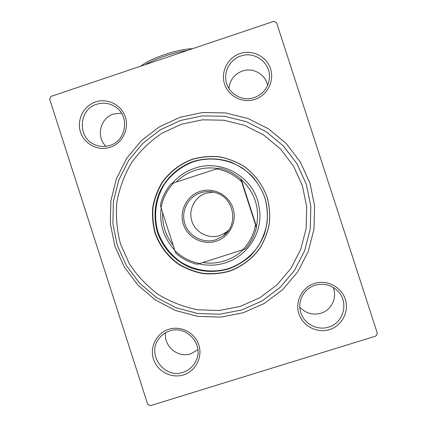 <?xml version="1.0" encoding="UTF-8"?>
<svg xmlns="http://www.w3.org/2000/svg" width="427" height="427" viewBox="0 0 427 427"><rect width="100%" height="100%" fill="white"/><g stroke="black" fill="none" stroke-linecap="round" stroke-linejoin="round"><path stroke-width="0.64" d="M180.125 117.26L202.574 112.525L225.557 112.92L247.922 118.45L268.53 128.858L286.32 143.637L300.373 162.047L309.965 183.156L314.587 205.873L314.005 229.043L308.257 251.476L297.64 272.02L282.722 289.634L264.276 303.442L243.246 312.751L220.706 317.122L197.792 316.37L175.652 310.546L155.375 299.967L137.953 285.183L124.236 266.928L114.884 246.107L110.353 223.748L110.855 200.936L116.384 178.801L126.664 158.422L141.214 140.814L159.33 126.856L180.125 117.26M168.766 329.281C180.845 325.379 194.952 332.734 198.806 344.995C202.841 357.202 195.619 371.239 183.45 374.911C171.344 378.76 157.317 371.362 153.49 359.155C149.482 347.002 156.624 333.001 168.766 329.281M183.007 372.301C189.252 370.22 193.698 366.152 196.345 360.105C203.802 344.087 186.231 324.92 169.695 330.946C165.436 332.323 161.934 334.779 159.191 338.301C146.146 353.737 163.963 379.229 183.007 372.301M95.589 101.93C107.561 97.815 121.556 104.925 125.383 117.115C129.392 129.248 122.245 143.408 110.187 147.294C98.189 151.361 84.279 144.214 80.473 132.071C76.492 119.992 83.559 105.869 95.589 101.93M109.969 145.388C126.36 140.739 129.979 116.128 115.589 106.985C109.728 103.115 103.441 102.208 96.732 104.273C78.013 109.574 77.335 139.063 95.776 145.084C100.462 146.808 105.197 146.909 109.969 145.388M240.075 53.503C252.336 49.292 266.645 56.433 270.542 68.763C274.625 81.034 267.281 95.402 254.935 99.384C242.648 103.547 228.418 96.363 224.549 84.082C220.492 71.864 227.751 57.538 240.075 53.503M254.262 97.602C263.16 94.18 268.209 87.743 269.405 78.285C271.086 63.329 254.876 50.749 240.796 56.022C230.009 59.412 223.305 71.8 226.39 82.603C229.214 94.372 242.782 101.69 254.262 97.602M314.555 283.437C326.927 279.445 341.354 286.843 345.278 299.247C349.382 311.587 341.963 325.828 329.505 329.591C317.101 333.535 302.759 326.089 298.863 313.744C294.785 301.451 302.119 287.254 314.555 283.437M328.603 327.093C343.602 323.031 349.067 302.311 338.003 291.315C331.491 284.926 323.837 282.909 315.051 285.268C303.261 288.679 296.551 302.716 301.281 313.994C305.193 324.541 317.88 330.637 328.603 327.093M121.46 113.155L113.486 114.03C100.18 117.927 95.781 136.928 106.003 146.296M299.797 307.114C305.604 313.343 312.628 315.382 320.874 313.237C331.459 310.21 337.506 297.55 333.183 287.424M165.607 332.724C163.445 346.132 177.92 358.328 190.709 353.828L197.866 349.729M267.628 85.4C265.589 74.341 253.014 67.183 242.419 71.01C234.396 74.133 229.897 79.966 228.931 88.501M276.568 22.732L377.345 333.29L375.904 336.054L150.389 405.65L147.673 404.214L49.655 99.128L51.021 96.395L273.787 21.35L276.568 22.732M240.262 306.41L259.851 297.726L277.032 284.857L290.92 268.439L300.8 249.299L306.154 228.408L306.693 206.828L302.385 185.665L293.461 166.007L280.374 148.852L263.806 135.081L244.612 125.373L223.78 120.211L202.361 119.827L181.438 124.23L162.057 133.16C150.176 141.193 140.024 150.998 131.596 162.575C124.369 174.931 119.459 188.142 116.849 202.211C115.653 216.462 116.907 230.505 120.601 244.324L129.328 263.737C137.211 275.687 146.888 285.951 158.364 294.534C170.645 301.932 183.823 307.018 197.909 309.805L219.264 310.498L240.262 306.41M180.541 120.478L202.302 115.893L224.581 116.283L246.256 121.647L266.224 131.74L283.459 146.066L297.075 163.904L306.362 184.357L310.84 206.374L310.28 228.829L304.713 250.564L294.433 270.472L279.979 287.547L262.103 300.928L241.725 309.959L219.878 314.203L197.674 313.471L176.207 307.83L156.554 297.582L139.661 283.25L126.36 265.557L117.292 245.37L112.899 223.695L113.39 201.581L118.749 180.119L128.719 160.365L142.826 143.301L160.387 129.771L180.541 120.478M193.965 161.561C181.859 166.055 172.065 173.549 164.582 184.048C155.636 198.331 153.245 216.051 158.065 232.203C162.479 244.319 169.909 254.166 180.349 261.751C194.568 270.825 212.304 273.371 228.525 268.604C240.7 264.217 250.59 256.766 258.196 246.246C262.536 238.955 265.498 231.13 267.083 222.777C267.82 214.301 267.078 205.953 264.873 197.738C260.39 185.521 252.864 175.625 242.306 168.062C227.938 159.031 210.121 156.656 193.965 161.561M228.354 269.047C215.811 272.501 203.391 272.138 191.093 267.953C175.38 261.532 163.013 248.45 157.462 232.421C153.955 219.932 154.238 207.527 158.31 195.214C164.587 179.468 177.557 166.984 193.58 161.342C206.081 157.771 218.523 158.033 230.906 162.127C238.741 165.516 245.76 170.149 251.973 176.025C257.566 182.5 261.884 189.737 264.927 197.744C268.476 210.351 268.172 222.851 264.014 235.256C260.587 243.086 255.928 250.083 250.035 256.259C243.555 261.799 236.328 266.064 228.354 269.047M192.705 159.116C180.231 163.653 169.514 171.867 161.892 182.703C157.414 190.33 154.366 198.486 152.749 207.175C152.001 215.987 152.775 224.661 155.06 233.206C159.527 245.685 167.651 256.467 178.427 264.19C186.023 268.743 194.162 271.86 202.857 273.558C211.68 274.369 220.375 273.648 228.957 271.391C241.49 266.96 252.33 258.805 260.08 247.948C264.633 240.294 267.745 232.085 269.405 223.321C270.179 214.434 269.405 205.675 267.088 197.055C262.557 184.464 254.311 173.629 243.411 165.927C235.736 161.406 227.532 158.337 218.8 156.714C209.951 155.983 201.25 156.784 192.705 159.116M192.903 159.234C180.466 163.76 169.781 171.948 162.18 182.751C157.718 190.351 154.681 198.48 153.063 207.148C152.322 215.929 153.09 224.581 155.375 233.094C159.821 245.536 167.923 256.285 178.667 263.987C186.236 268.519 194.354 271.631 203.022 273.317C211.813 274.129 220.487 273.408 229.037 271.161C241.538 266.747 252.341 258.613 260.064 247.788C264.607 240.161 267.708 231.978 269.362 223.241C270.131 214.381 269.362 205.649 267.051 197.055C262.541 184.507 254.316 173.704 243.449 166.023C235.8 161.518 227.623 158.454 218.912 156.837C210.095 156.111 201.421 156.906 192.903 159.234M200.103 191.387C213.351 186.967 228.813 194.861 233.035 208.253C237.449 221.576 229.523 237.038 216.185 241.196C202.905 245.552 187.538 237.609 183.348 224.282C178.961 211.018 186.791 195.609 200.103 191.387M215.827 239.766L223.236 235.901C238.693 225.088 234.46 198.448 216.404 192.929C211.168 191.152 205.915 191.088 200.647 192.742C188.083 196.724 180.685 211.274 184.827 223.801C188.782 236.382 203.295 243.881 215.827 239.766M213.441 192.091L206.113 193.169C194.781 196.762 188.11 209.881 191.846 221.17C195.411 232.512 208.504 239.269 219.804 235.555L226.481 232.069L228.664 230.164M217.813 168.542C210.175 167.315 202.681 167.886 195.331 170.25C188.029 172.679 181.672 176.618 176.26 182.067M172.3 183.407C178.395 176.244 185.905 171.174 194.829 168.19C220.983 158.929 252.282 176.154 258.442 203.433L259.819 212.07C261.671 234.359 246.673 256.413 225.397 262.867C216.59 265.605 207.709 265.925 198.742 263.817M174.707 250.083C163.722 238.181 159.218 224.196 161.187 208.136M202.772 262.562C210.175 263.71 217.45 263.155 224.602 260.913C231.754 258.602 238.026 254.823 243.422 249.571M162.676 212.758C162.153 224.965 165.665 235.869 173.218 245.472M241.276 179.596C254.924 192.422 259.974 208.034 256.424 226.433L241.276 179.596L240.721 178.94L241.575 181.64C234.492 174.921 226.171 170.672 216.601 168.905L173.693 182.905C167.042 189.951 162.831 198.24 161.07 207.773L174.91 250.718C181.913 257.433 190.175 261.708 199.703 263.544L242.744 249.811C249.475 242.771 253.745 234.455 255.549 224.853L241.575 181.64M161.07 207.773L160.381 205.04C162.249 197.093 165.841 190.015 171.152 183.818L173.693 182.905M216.601 168.905L219.398 168.073C227.383 169.951 234.487 173.57 240.721 178.94M199.703 263.544L197.103 264.281C189.161 262.349 182.105 258.698 175.945 253.328L174.91 250.718M255.549 224.853L256.435 227.532C254.524 235.539 250.884 242.637 245.504 248.84L242.744 249.811M256.424 226.433L256.435 227.532M140.894 66.116C145.676 62.246 153.651 58.382 164.811 54.512C176.089 50.813 185.339 48.875 192.566 48.71M187.485 50.423C180.728 51.427 173.287 53.284 165.164 55.996C157.072 58.75 150.347 61.664 144.977 64.744M196.938 358.499L196.345 360.105M269.234 79.78L269.405 78.285M97.772 145.735L95.776 145.084M226.481 232.069L223.236 235.901"/></g></svg>
